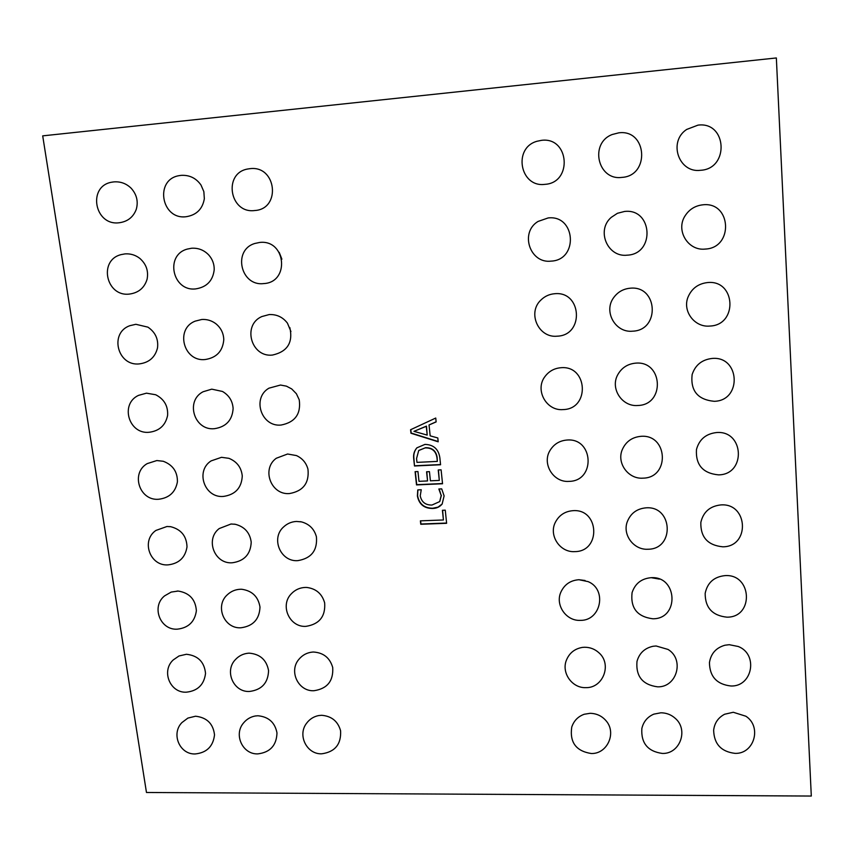 <?xml version="1.0" encoding="UTF-8"?>
<svg xmlns="http://www.w3.org/2000/svg" width="854" height="854" viewBox="0 0 854 854"><rect width="100%" height="100%" fill="white"/><g stroke="black" fill="none" stroke-linecap="round" stroke-linejoin="round"><path stroke-width="1.28" d="M724.619 714.243L733.287 712.268L745.884 716.228C762.174 726.743 754.146 754.242 734.963 753.356C721.139 751.691 714.029 743.962 713.645 730.191C714.542 722.943 718.203 717.627 724.619 714.243M445.265 510.169L446.621 523.299L420.755 524.271L420.392 520.855L443.418 519.969L442.415 510.286L445.265 510.169M441.71 488.872L444.112 495.896L442.137 504.063C439.703 506.956 436.501 508.429 432.54 508.482C424.064 508.397 419.015 504.234 417.392 495.993L417.777 489.908L421.246 489.748L420.232 495.843C421.556 502.088 425.463 505.162 431.964 505.045L439.682 501.597L441.198 495.544L438.849 488.99L441.71 488.872M441.102 469.839L442.543 483.759L416.517 484.912L415.097 471.675L417.948 471.547L418.994 481.325L427.555 480.941L426.584 471.782L429.445 471.654L430.405 480.813L439.308 480.418L438.23 469.967L441.102 469.839M440.568 464.757L414.489 465.985L413.699 458.662C413.187 454.509 414.243 450.901 416.88 447.838L424.961 444.4C433.554 444.667 438.508 449.087 439.842 457.669L440.568 464.757M435.743 418.044L436.138 421.908L429.039 424.972L430.17 435.839L437.803 437.963L438.198 441.806L410.966 433.245L410.582 429.733L435.743 418.044M811.3 796.045L146.472 792.491L42.7 135.861L776.35 57.955L811.3 796.045M131.196 188.275C136.747 194.509 138.444 201.523 136.277 209.326C133.299 217.151 127.62 221.624 119.218 222.755C94.207 226.15 87.172 185.521 112.354 182.105L113.924 181.891C120.585 181.411 126.349 183.535 131.196 188.275M201.01 185.051L203.85 191.638L204.341 198.726C202.558 209.059 196.505 215.059 186.172 216.713C161.15 220.118 154.254 179.223 179.425 175.604L181.155 175.358C189.503 174.899 196.121 178.123 201.01 185.051M139.81 258.378C146.237 264.057 148.66 271.006 147.091 279.226C144.433 287.905 138.529 292.858 129.392 294.075C106.045 297.032 98.167 260.171 121.097 254.62L125.015 253.894C130.491 253.51 135.423 255.004 139.81 258.378M208.792 255.026C212.518 259.274 214.322 264.185 214.205 269.757C212.892 280.763 206.743 287.136 195.769 288.887C172.551 291.844 164.576 255.079 187.272 249.09L191.595 248.236C198.352 247.831 204.085 250.094 208.792 255.026M279.237 252.421L281.895 259.178M147.923 327.146C155.375 332.238 158.566 339.166 157.51 347.941C155.15 357.303 149.098 362.619 139.362 363.889C117.532 366.451 109.056 332.964 129.797 325.705L135.861 324.296L147.923 327.146M215.859 323.719C220.94 327.893 223.588 333.231 223.78 339.732C222.777 351.154 216.574 357.751 205.173 359.534C183.578 362.064 174.856 328.971 195.15 321.147L201.8 319.481C206.999 319.172 211.685 320.581 215.859 323.719M289.816 327.541C293.21 342.55 287.424 351.72 272.447 355.061C251.14 357.57 242.088 325.075 261.804 316.567L269.202 314.56C276.771 314.261 282.855 317.133 287.446 323.164L290.936 331.544M155.695 394.751C164.203 399.149 168.174 406.056 167.597 415.46C165.505 425.367 159.356 430.971 149.14 432.273C128.666 434.451 119.816 403.942 138.497 395.381L146.461 393.171L155.695 394.751M222.467 391.452C229.043 395.295 232.598 400.985 233.121 408.511C232.331 420.2 226.086 426.925 214.386 428.697C194.232 430.843 185.04 400.921 203.092 391.751L211.771 389.157L222.467 391.452M291.716 388.933L296.391 393.737L299.231 399.789C301.152 413.902 295.1 422.324 281.062 425.046C261.292 427.149 251.695 398.049 268.957 388.175L280.507 385.037L286.41 386.147L291.716 388.933M163.253 461.267C172.796 464.875 177.525 471.707 177.418 481.773C175.55 492.107 169.316 497.935 158.716 499.248C139.469 501.084 130.406 473.159 147.198 463.615L156.826 460.552L163.253 461.267M228.883 458.32C236.91 461.566 241.372 467.458 242.269 475.998C241.607 487.89 235.32 494.701 223.417 496.43C204.522 498.224 195.086 471.013 211.119 460.893L221.506 457.317L228.883 458.32M296.445 455.577C302.412 458.342 306.244 462.868 307.963 469.188C309.383 482.98 303.234 491.103 289.517 493.548C271.038 495.299 261.185 469.027 276.29 458.256L287.595 454.008L296.445 455.577M169.882 526.598L170.725 526.704C181.208 529.437 186.631 536.163 187.005 546.87C185.318 557.555 179.02 563.555 168.121 564.868C149.952 566.394 140.825 540.678 155.908 530.441L166.957 526.502L170.725 526.704M234.295 524.142L235.298 524.292C244.618 526.726 249.923 532.693 251.215 542.173C250.638 554.225 244.329 561.089 232.267 562.775C214.471 564.259 204.96 539.322 219.211 528.562L231.028 524.004L235.298 524.292M300.234 521.655L301.483 521.89C309.308 524.025 314.293 529 316.418 536.814C317.549 550.446 311.347 558.377 297.8 560.64C280.443 562.071 270.505 538.116 283.763 526.79C287.371 523.491 291.609 521.709 296.477 521.452L301.483 521.89M177.056 591.053L178.187 591.053C189.46 592.868 195.523 599.433 196.377 610.738C194.829 621.733 188.488 627.871 177.344 629.163C160.136 630.412 151.03 606.575 164.608 595.857L171.227 592.068L178.187 591.053M240.508 589.26L241.81 589.271C252.208 590.797 258.26 596.722 259.99 607.045C259.467 619.235 253.126 626.142 240.956 627.775C224.122 628.982 214.642 605.945 227.335 594.768C231.007 591.32 235.33 589.484 240.326 589.26L241.81 589.271M305.316 587.435L306.853 587.456C316.172 588.705 322.107 593.85 324.659 602.892C325.609 616.428 319.364 624.253 305.935 626.356C289.517 627.509 279.632 605.454 291.321 593.797C295.089 589.815 299.701 587.701 305.156 587.435L306.853 587.456M578.969 579.727L588.118 581.627C607.343 589.42 601.056 620.89 580.325 620.367C566.181 621.189 555.057 605.07 560.822 592.238C564.377 584.531 570.397 580.357 578.895 579.727L585.065 580.496M651.239 577.688L659.395 579.108M186.407 654.271C197.979 655.552 204.362 661.925 205.536 673.4C204.117 684.652 197.733 690.918 186.396 692.178C170.042 693.181 161.032 670.934 173.287 659.896L178.998 655.979L186.407 654.271M249.304 653.161C260.16 654.143 266.587 659.961 268.572 670.614C268.103 682.944 261.74 689.893 249.485 691.462C233.484 692.413 224.111 670.966 235.48 659.534C239.024 655.755 243.347 653.641 248.471 653.193L249.304 653.161M313.535 652.029C323.549 652.723 329.943 657.89 332.718 667.518C333.519 681.022 327.253 688.751 313.909 690.726C298.302 691.633 288.556 671.127 298.911 659.309C302.497 655.007 307.045 652.595 312.553 652.072L313.535 652.029M584.584 647.247C590.135 647.247 594.96 649.136 599.06 652.894C612.179 664.327 603.116 688.217 585.823 687.641C572.244 688.271 561.377 673.08 566.287 660.494C569.202 653.118 574.561 648.762 582.364 647.407L584.584 647.247M656.118 645.987L667.988 649.424C684.737 659.341 676.955 687.523 657.591 686.829C642.603 684.823 635.739 676.357 636.988 661.423C639.304 653.139 644.685 648.09 653.107 646.264L656.118 645.987M729.263 644.695L738.262 646.499C758.48 654.228 752.545 686.787 730.992 685.997C716.826 684.406 709.653 676.603 709.45 662.576C710.923 653.534 716.09 647.748 724.971 645.218L729.263 644.695M195.577 716.218C206.914 717.531 213.222 723.744 214.514 734.856C213.19 746.353 206.775 752.716 195.288 753.943C179.682 754.722 170.821 733.832 181.923 722.58L187.891 718.086L195.577 716.218M257.929 715.759C268.636 716.805 274.988 722.537 276.984 732.924C276.547 745.393 270.174 752.374 257.855 753.879C242.589 754.616 233.366 734.483 243.593 722.9C246.678 719.185 250.564 716.88 255.25 715.994L257.929 715.759M321.584 715.289C331.576 716.09 337.917 721.246 340.597 730.768C341.29 744.272 335.003 751.947 321.734 753.804C306.842 754.498 297.256 735.251 306.511 723.359C309.554 719.217 313.567 716.623 318.531 715.588L321.584 715.289M590.071 713.314C596.519 713.442 601.835 715.908 606.03 720.733C616.876 732.871 607.29 754.167 591.203 753.506C576.034 751.114 569.554 742.307 571.742 727.096C573.867 720.776 578.03 716.495 584.243 714.254L590.071 713.314M660.889 712.791C666.398 712.844 671.191 714.691 675.258 718.342C688.836 729.85 679.88 754.21 662.288 753.431C647.77 751.413 640.948 743.119 641.845 728.547C643.425 721.715 647.417 716.912 653.812 714.147L660.889 712.791M436.127 421.791L429.039 424.972M438.166 441.529L411.169 433.042L410.806 429.626M427.203 435.102L426.477 426.114L413.966 431.355L427.203 435.102L426.274 426.317L413.966 431.355M414.489 465.985L413.902 458.438C413.4 454.349 414.425 450.773 416.987 447.731M440.547 464.544L414.692 465.761M425.602 447.699L418.716 450.528L416.56 458.534L416.965 462.377L437.333 461.406L437.141 457.477C436.127 450.88 432.284 447.613 425.602 447.699L418.823 450.421M437.141 457.477L436.949 457.701C435.935 451.093 432.092 447.827 425.409 447.912M437.333 461.406L436.949 457.701M442.511 483.535L416.72 484.677L415.322 471.664M427.555 480.941L426.797 471.771M439.308 480.418L438.433 469.956M432.54 508.482L432.732 508.237C424.257 508.151 419.218 503.988 417.595 495.758L417.905 489.897M442.233 503.945L438.027 507.137L432.732 508.237M441.198 495.544L439.18 488.979M439.767 501.479L441.39 495.309M446.599 523.043L420.947 524.014L420.606 520.844M443.418 519.969L442.628 510.276M725.121 575.607C714.061 576.738 707.411 582.641 705.169 593.349C705.126 607.696 712.385 615.627 726.925 617.164C754.167 617.559 752.182 573.781 725.121 575.607M651.186 577.688C641.503 578.532 635.13 583.506 632.077 592.644C630.337 608.048 637.244 616.759 652.798 618.776C679.517 619.161 677.734 575.884 651.186 577.688M720.872 504.917C709.984 506.102 703.301 511.92 700.835 522.381C700.44 537.166 707.752 545.311 722.772 546.806C750.292 546.912 748.243 502.792 720.872 504.917M646.104 507.831C636.785 508.674 630.465 513.425 627.156 522.082C622.459 535.074 633.935 550.157 647.908 549.239C674.884 549.346 672.952 505.739 646.104 507.831M573.034 510.671C565.017 511.3 559.135 515.154 555.399 522.221C548.481 535.298 559.872 552.677 574.731 551.62C601.259 551.716 599.433 508.61 573.034 510.671M716.517 432.551C705.906 433.768 699.223 439.426 696.458 449.546C695.551 464.918 702.906 473.362 718.534 474.867C746.332 474.696 744.208 430.117 716.517 432.551M640.906 436.33C632.099 437.173 625.897 441.582 622.31 449.578C616.428 462.932 628.202 479.318 642.913 478.155C670.166 477.984 668.063 433.939 640.906 436.33M567.024 440.034C559.658 440.632 554.022 444.048 550.125 450.282C541.628 463.551 553.243 482.713 569.01 481.378C595.804 481.197 593.711 437.664 567.024 440.034M712.055 358.456C701.924 359.662 695.273 365.032 692.124 374.586C690.374 390.801 697.729 399.704 714.2 401.305C742.275 400.825 740.066 355.691 712.055 358.456M635.579 363.153C627.541 363.932 621.584 367.839 617.688 374.863C610.034 388.581 622.086 406.952 637.799 405.49C665.341 405.02 663.046 360.431 635.579 363.153M560.864 367.732C554.395 368.277 549.165 371.116 545.194 376.262C534.455 389.531 546.176 411.265 563.17 409.578C590.231 409.109 587.862 365.053 560.864 367.732M707.486 282.567C698.188 283.677 691.708 288.503 688.046 297.043C682.207 311.08 694.558 327.594 709.759 326.057C738.134 325.278 735.838 279.45 707.486 282.567M630.124 288.214C623.249 288.887 617.784 292.004 613.706 297.587C603.191 311.443 615.35 333.06 632.579 331.181C660.398 330.402 657.9 285.151 630.124 288.214M554.566 293.733C549.303 294.192 544.777 296.263 540.988 299.967C527.014 312.745 538.5 338.312 557.203 336.177C584.542 335.408 581.862 290.723 554.566 293.733M702.799 204.821C695.113 205.697 689.189 209.411 685.015 215.955C675.514 230.495 688.111 251.108 705.223 249.069C733.896 247.97 731.494 201.33 702.799 204.821M624.53 211.461L617.431 213.297L611.283 217.343C595.953 230.334 607.536 257.652 627.242 255.165C655.349 254.086 652.637 208.045 624.53 211.461M548.108 217.951L538.063 221.442C519.51 232.459 529.907 263.843 551.097 261.121C578.724 260.054 575.724 214.589 548.108 217.951M259.68 242.451L254.823 243.475C232.437 250.019 240.582 286.528 263.64 283.581C290.082 282.514 286.047 239.248 259.68 242.451M697.996 125.132L686.627 129.466C667.913 141.775 678.802 173.33 700.59 170.288C729.562 168.857 727.042 121.257 697.996 125.132M618.798 132.829L612.243 134.505C589.196 143.109 597.715 180.76 621.787 177.397C650.193 175.999 647.236 129.029 618.798 132.829M541.489 140.344L537.017 141.262C512.635 147.902 520.054 187.784 544.863 184.347C572.778 182.959 569.426 136.608 541.489 140.344M249.934 168.676L247.97 168.964C222.819 172.86 229.598 213.948 254.652 210.532C281.35 209.177 276.568 165.132 249.934 168.676"/></g></svg>
